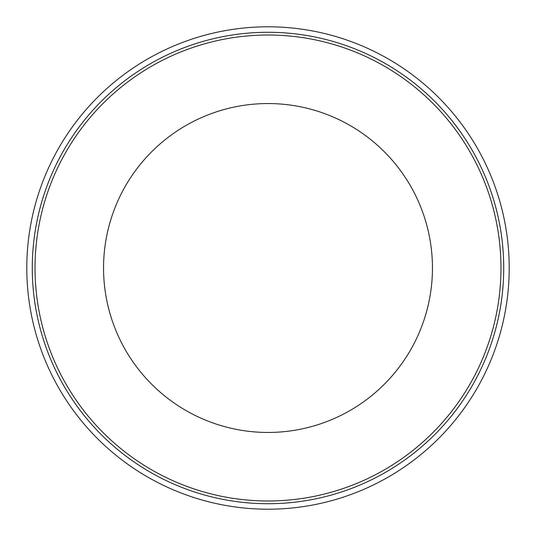 <?xml version="1.0" encoding="UTF-8"?>
<svg xmlns="http://www.w3.org/2000/svg" width="536" height="536" viewBox="0 0 536 536"><rect width="100%" height="100%" fill="white"/><g stroke="black" fill="none" stroke-linecap="round" stroke-linejoin="round"><path stroke-width="0.8" d="M35.021 268A232.979 232.979 0 0 0 268 500.979A232.979 232.979 0 0 0 500.979 268A232.979 232.979 0 0 0 268 35.021A232.979 232.979 0 0 0 35.021 268M503.719 268A235.719 235.719 0 0 1 268 503.719A235.719 235.719 0 0 1 32.281 268A235.719 235.719 0 0 1 268 32.281A235.719 235.719 0 0 1 503.719 268M509.2 268A241.2 241.2 0 0 1 268 509.2A241.2 241.2 0 0 1 26.8 268A241.2 241.2 0 0 1 268 26.8A241.2 241.2 0 0 1 509.2 268M103.549 268A164.452 164.452 0 0 1 268 103.549A164.452 164.452 0 0 1 432.452 268A164.452 164.452 0 0 1 268 432.452A164.452 164.452 0 0 1 103.549 268"/></g></svg>
